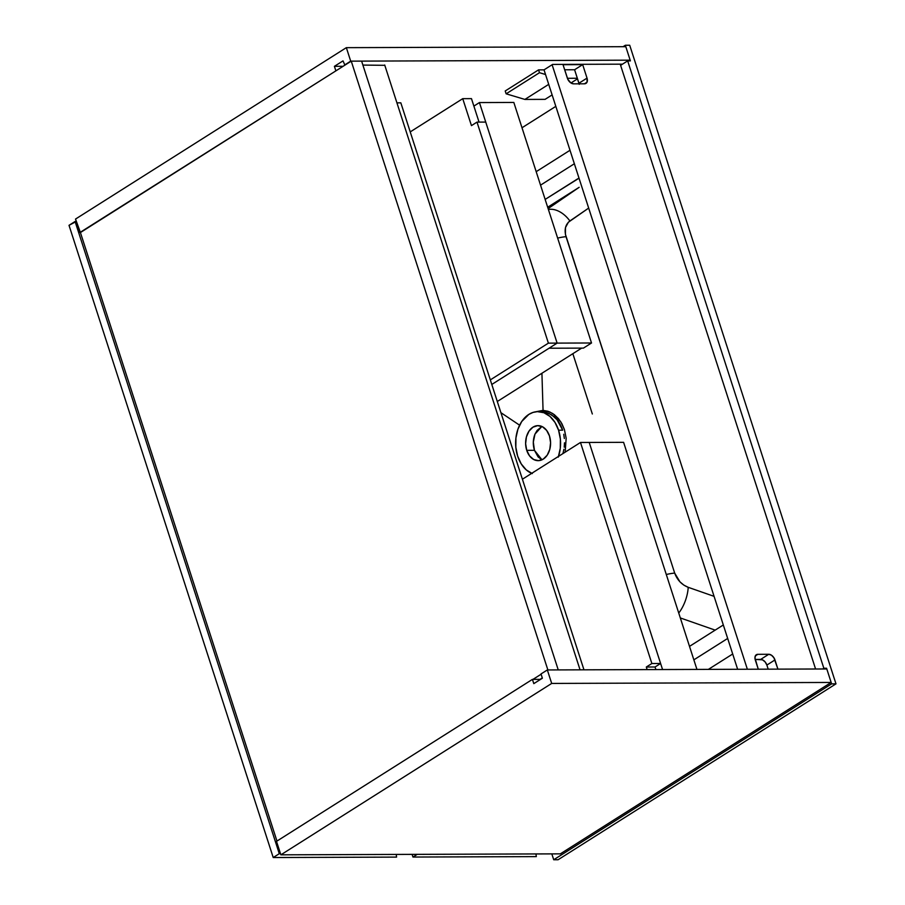 <?xml version="1.0" encoding="UTF-8"?>
<svg xmlns="http://www.w3.org/2000/svg" width="905" height="905" viewBox="0 0 905 905"><rect width="100%" height="100%" fill="white"/><g stroke="black" fill="none" stroke-linecap="round" stroke-linejoin="round"><path stroke-width="1.36" d="M532.977 679.384L541.111 674.236L532.977 679.384M547.876 669.949L558.249 669.915L547.876 669.949L351.242 61.144L80.421 232.551L276.964 841.062L80.421 232.551L351.242 61.144L361.615 61.11L351.242 61.144L547.876 669.949M542.31 677.936L540.07 679.361L542.31 677.936M361.615 61.11L558.249 669.915L361.615 61.11M560.331 853.856L280.867 854.829L551.688 683.433L831.152 682.449L560.331 853.856L280.867 854.829L276.511 841.356L280.867 854.829L551.688 683.433L547.333 669.949L541.02 673.942L547.333 669.949L826.797 668.965L547.333 669.949L551.688 683.433L831.152 682.449L560.331 853.856M540.568 679.35L532.423 679.384L276.511 841.356L532.423 679.384L533.803 683.637L542.389 678.207L541.02 673.942L542.389 678.207L533.803 683.637L532.423 679.384L540.568 679.35M826.797 668.965L831.152 682.449L826.797 668.965M630.163 60.171L350.699 61.144L346.344 47.66L625.808 46.687L630.163 60.171L629.032 60.884L630.163 60.171L350.699 61.144L344.375 65.149L350.699 61.144L346.344 47.66L75.522 219.067L79.878 232.551L336.332 70.579L80.421 232.551L75.522 219.067L346.344 47.66L625.808 46.687L630.163 60.171M564.663 69.776L574.596 69.742L564.663 69.776L574.596 69.742L564.663 69.776L574.596 69.742L582.673 64.628L587.028 78.113L587.051 82.129L584.494 83.803L573.578 83.837L570.84 82.887L567.82 79.278L563.023 64.696L582.673 64.628L574.596 69.742L564.663 69.776M384.806 65.318L362.894 65.081L384.806 65.318M344.929 65.137L343.006 60.884L334.409 66.325L335.789 70.579L334.409 66.325L343.108 66.291L334.409 66.325L343.006 60.884L344.929 65.137M622.47 64.165L552.616 64.413L544.029 69.855L552.616 64.413L622.47 64.165M384.704 65.002L580.06 669.836L384.704 65.002M815.586 669.01L620.23 64.176L815.586 669.01M552.107 64.73L747.36 669.248L552.107 64.73M768.764 654.281L771.49 655.231L773.922 657.777L777.927 669.134L774.963 659.949L766.874 665.062L765.121 661.917L762.485 659.824L755.143 659.417L760.675 659.406L768.764 654.281L760.675 659.406A6.222 3.982 57.7 0 1 766.874 665.062L774.963 659.949A6.222 3.982 -122.3 0 0 768.764 654.281L757.836 654.326L755.324 655.91L757.836 654.326L768.764 654.281M756.342 654.734A6.222 3.982 -122.3 0 0 755.313 660.017L758.277 669.214L754.94 657.845L755.72 655.288L757.836 654.326A6.222 3.982 -122.3 0 0 756.342 654.734L756.342 654.745M737.632 669.281L544.029 69.855L737.632 669.281M768.198 669.168L766.874 665.062L768.198 669.168M579.223 84.335L574.596 69.742L578.94 83.226L587.028 78.113L578.94 83.226A6.222 3.982 57.7 0 1 579.11 83.814M563.023 64.696L582.673 64.628L587.028 78.113A6.222 3.982 -122.3 0 1 585.988 83.384A6.222 3.982 -122.3 0 1 584.494 83.803L573.578 83.837A6.222 3.982 -122.3 0 1 567.378 78.181L563.023 64.696M273.22 857.533L279.283 853.698L280.505 853.698L279.283 853.698L75.081 221.487L69.018 225.322L273.22 857.533L396.582 857.103L273.22 857.533L279.283 853.698L75.081 221.487L76.303 221.476L69.018 225.322L273.22 857.533M396.243 854.433L396.582 857.103L396.243 854.433M400.836 102.842L396.933 102.853L400.836 102.842L583.963 669.824L400.836 102.842M545.082 99.358L552.118 94.912L545.082 99.358L524.889 99.426L548.713 84.357L524.889 99.426L506.133 93.815L539.482 72.705L545.534 74.515L539.482 72.705L506.133 93.815L505.216 90.975L538.566 69.866L539.482 72.705L538.566 69.866L505.216 90.975L506.133 93.815L524.889 99.426L545.082 99.358M570.976 82.977L577.526 78.826L570.976 82.977M567.412 78.294L577.345 78.26L567.412 78.294M544.029 69.855L538.566 69.866L544.029 69.855M412.952 857.046L417.205 854.354L412.952 857.046L536.314 856.616L412.952 857.046L412.092 854.377L412.952 857.046M535.975 853.935L536.314 856.616L535.975 853.935M479.435 102.57L513.825 102.446L591.519 342.984L557.129 343.108L479.435 102.57L513.825 102.446L591.519 342.984L583.431 348.108L549.041 348.221L557.129 343.108L479.435 102.57L473.881 106.089L479.435 102.57M583.431 348.108L549.041 348.221L557.129 343.108L591.519 342.984L583.431 348.108M623.602 442.33L696.952 669.428L623.602 442.33L589.212 442.443L623.602 442.33M662.562 669.542L589.212 442.443L580.478 442.477L651.872 663.512L646.317 667.019L647.143 669.598L646.317 667.019L651.872 663.512L660.605 663.478L589.212 442.443L662.562 669.542M581.666 348.108L497.298 401.503L581.666 348.108M570.003 150.275L536.179 171.679L570.003 150.275M540.534 185.152L574.358 163.748L540.534 185.152M708.377 669.383L732.699 653.998L708.377 669.383M693.864 659.847L727.677 638.444L693.864 659.847M689.508 646.374L723.321 624.97L689.508 646.374M410.225 131.904L462.738 98.668L471.448 125.625L477.003 122.107L548.396 343.142L490.318 379.896L548.396 343.142L557.129 343.108L485.736 122.085L477.003 122.107L548.396 343.142L557.129 343.108L485.736 122.085L477.003 122.107L471.448 125.625L462.738 98.668L410.225 131.904M522.411 479.231L580.478 442.477L651.872 663.512L660.605 663.478L589.212 442.443L580.478 442.477L522.411 479.231M491.8 384.455L557.129 343.108L491.8 384.455M479.05 122.107L471.471 98.634L462.738 98.668L471.471 98.634L479.05 122.107M655.876 669.564L655.05 666.996L660.605 663.478L655.05 666.996L646.317 667.019L655.05 666.996L655.876 669.564M538.09 456.901L541.971 459.808L534.448 450.317L538.09 456.901M526.733 450.339L534.448 450.317L526.733 450.339L529.572 455.905L533.712 459.525L538.509 460.656L543.26 459.118L547.22 455.147L549.788 449.344L550.579 442.613L549.471 435.95A17.512 12.478 89.8 0 1 538.158 460.656A17.512 12.478 89.8 0 1 526.733 450.339A17.512 12.478 89.8 0 1 538.034 425.633A17.512 12.478 89.8 0 1 549.471 435.95L546.631 430.395L542.491 426.775L537.683 425.644L532.943 427.183L528.984 431.153L526.416 436.945L525.624 443.688L526.733 450.339M542.412 411.651L543.226 410.361L542.412 411.651L537.989 411.628A31.517 22.467 89.8 0 1 558.566 430.192L562.684 430.18L557.05 419.739L551.688 414.875L545.591 412.148L542.412 411.651L548.713 413.234L554.494 417.058C557.638 419.569 560.365 423.947 562.684 430.18L558.566 430.192A31.517 22.467 89.8 0 1 558.521 456.38M531.71 473.349A31.517 22.467 89.8 0 1 517.637 456.097A31.517 22.467 89.8 0 1 537.989 411.628M688.207 587.311L714.079 596.35L688.207 587.311A23.349 10.249 109.3 0 1 678.739 613.036A23.349 10.249 -70.7 0 0 688.207 587.311C681.714 584.721 677.212 579.981 674.689 573.091L679.938 581.836L683.852 585.128L688.207 587.311M588.669 208.082L568.385 222.223L565.501 227.528L565.421 234.316L674.689 573.091L566.032 236.68A23.349 6.686 162.1 0 0 557.638 238.094A23.349 6.686 -17.9 0 1 566.032 236.68C564.087 229.746 565.376 224.508 569.89 220.967L588.669 208.082M715.176 630.129L680.322 617.945L715.176 630.129M579.155 187.312L547.672 207.245L579.155 187.312L548.113 208.603L579.155 187.312M666.295 574.505A23.349 6.686 -17.9 0 1 674.689 573.091A23.349 6.686 162.1 0 0 666.295 574.505M592.334 413.981L578.748 371.944L592.334 413.981M572.842 353.697L578.748 371.944L572.842 353.697M548.396 209.496A23.349 15.521 55.6 0 1 569.89 220.967A23.349 15.521 -124.4 0 0 549.686 209.315M519.606 425.192L500.906 412.669L519.606 425.192M541.925 373.267L543.057 410.361L549.64 411.899L554.29 414.626L558.442 418.608L561.869 423.642L564.403 429.536L566.168 438.246L565.161 452.183L566.168 438.246L564.403 429.536L560.806 421.843L552.785 413.574L548 411.277L543.057 410.361L541.925 373.267M535.172 411.888L543.057 410.361L535.172 411.888M563.747 434.264L564.347 438.495L563.747 434.264M564.505 442.817L564.2 447.161L564.505 442.817M563.894 449.299L562.933 453.586L563.894 449.299M532.298 473.575L526.246 469.887L521.212 463.88L517.637 456.097L515.827 447.194L515.929 437.952L517.943 429.151L521.699 421.549L528.814 414.411L532.988 412.431L537.355 411.639L543.905 412.714L549.957 416.413L554.991 422.409L558.566 430.192L560.376 439.095L560.274 448.348L558.261 457.149M537.118 430.418L534.979 434.106L533.317 442.093L534.448 450.317C532.762 444.751 532.943 439.355 534.979 434.106L541.88 426.47L537.118 430.418M576.79 179.394A28.802 20.532 89.8 0 1 579.019 178.195L545.149 199.417L576.79 179.394M629.71 45.25L625.344 45.261L623.092 46.698L625.344 45.261L629.71 45.25L835.982 683.852L831.616 683.863L826.57 668.263L823.844 668.263L627.663 60.884L630.389 60.873L625.344 45.261L630.389 60.873L627.663 60.884L620.615 65.341L627.663 60.884L823.844 668.263L826.57 668.263L825.439 668.976L826.57 668.263L831.616 683.863L835.982 683.852L558.091 859.739L553.724 859.75L831.616 683.863L553.724 859.75L558.091 859.739L835.982 683.852L629.71 45.25M551.824 853.879L553.724 859.75L551.824 853.879M555.817 106.36L522.004 127.763L555.817 106.36M822.713 668.987L823.844 668.263L822.713 668.987"/></g></svg>
